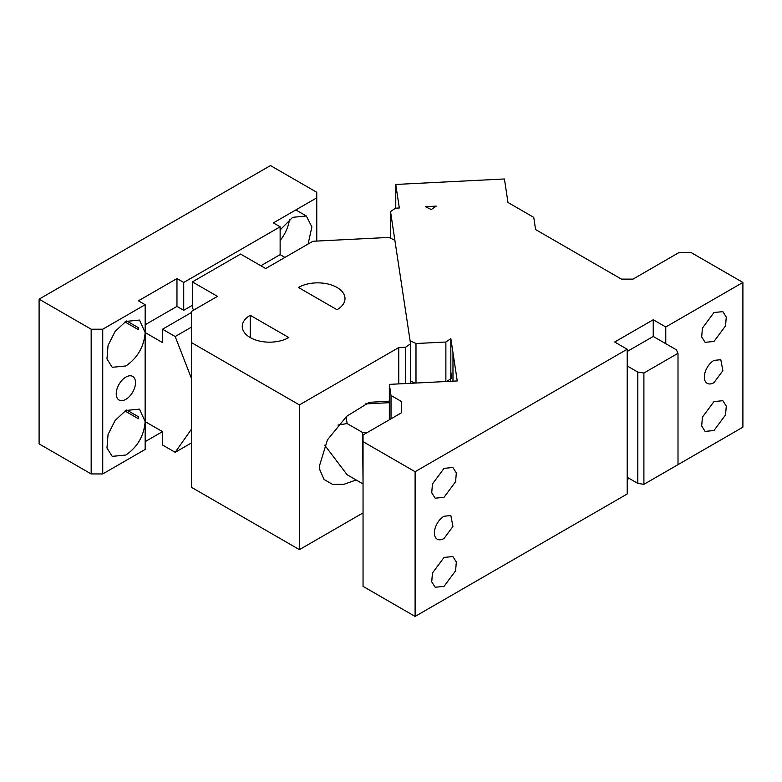 <?xml version="1.0" encoding="UTF-8"?>
<svg xmlns="http://www.w3.org/2000/svg" width="782" height="782" viewBox="0 0 782 782"><rect width="100%" height="100%" fill="white"/><g stroke="black" fill="none" stroke-linecap="round" stroke-linejoin="round"><path stroke-width="1.17" d="M363.043 512.904L299.408 549.638L191.434 487.294L191.434 311.402L217.464 296.368L192.392 281.901L192.392 308.616L194.317 309.731M191.434 342.575L299.408 404.91L398.752 347.56L405.604 347.208L410.56 343.797L394.881 240.289L388.967 237.425L312.908 241.267L265.665 268.539L240.602 254.072L192.392 281.901M337.013 309.731L298.45 287.463A27.272 15.748 180 0 1 335.253 286.535A27.272 15.748 180 0 1 344.999 298.597A27.272 15.748 180 0 1 337.013 309.731M250.24 315.302L288.802 337.56A27.272 15.748 180 0 1 251.99 338.489A27.272 15.748 180 0 1 242.254 326.426A27.272 15.748 180 0 1 250.24 315.302L250.24 337.56M191.434 402.73L191.434 401.577M191.434 426.063L191.434 422.691M299.408 404.91L299.408 549.638M389.338 401.146L369.241 402.329L346.7 416.288L327.443 439.875L319.525 465.661L319.828 469.845L324.08 479.493L332.624 484.39L343.767 484.351L356.162 479.992M398.752 347.56L398.752 383.903M405.604 347.208L405.604 383.561M410.56 343.797L410.56 383.307M450.227 379.104L450.559 381.293M451.791 378.273L450.833 372.007L451.791 378.273M39.1 299.154L39.1 443.883L91.162 473.941L91.162 329.212L39.1 299.154L270.484 165.569L316.759 192.284L316.759 197.846L273.377 222.899L280.132 226.8L183.721 282.458L176.967 278.558L138.424 300.816L145.169 304.706L145.169 332.546C144.015 346.739 137.583 357.873 125.873 365.956L112.237 367.305L106.958 358.948L108.053 345.448L115.159 331.363L125.873 321.422L139.499 320.073L145.149 332.555L145.149 421.615C144.015 435.799 137.583 446.933 125.873 455.016L112.237 456.365L106.958 448.008L108.053 434.509L115.159 420.423L125.873 410.482L139.499 409.133L145.149 421.615L162.509 431.635L145.169 441.644M91.162 329.212L102.735 329.212L145.169 304.706M145.169 421.625L145.169 449.435L102.735 473.941L91.162 473.941M125.873 377.08A13.636 7.869 -60 0 1 132.686 376.406A13.636 7.869 -60 0 1 134.778 387.334A13.636 7.869 -60 0 1 125.873 399.348A13.636 7.869 -60 0 1 119.05 400.022A13.636 7.869 -60 0 1 116.958 389.104A13.636 7.869 -60 0 1 125.873 377.08M281.002 228.588A17.722 10.234 -60 0 1 280.132 230.475M280.132 229.918L292.663 217.337L306.3 215.979L311.891 226.917L308.088 244.052M316.759 241.071L316.759 197.846M102.735 329.212L102.735 473.941M145.169 332.546L162.509 342.575L162.509 329.212L175.188 336.534L191.434 378.39M176.967 278.558L176.967 306.397L145.169 324.755M176.967 306.397L183.721 310.288L183.721 282.458M183.721 310.288L192.392 305.283M260.846 265.763L280.132 254.629L280.132 226.8M280.132 254.629L284.951 257.405M289.506 219.449A27.272 15.748 -60 0 1 280.132 240.514M126.733 410.003L138.385 416.738A27.272 15.748 -60 0 1 138.385 418.722L125.003 411M191.434 429.21L175.188 452.319L162.509 444.997L162.509 431.635M126.733 320.943L138.385 327.678A27.272 15.748 -60 0 1 138.385 329.662L125.003 321.94M191.434 442.935L175.188 452.319M191.434 327.159L175.188 336.534M191.434 312.517L162.509 329.212M444.029 516.237A13.636 7.869 120 0 0 435.115 528.251A13.636 7.869 120 0 0 437.206 539.179A13.636 7.869 120 0 0 444.029 538.505L452.934 526.491L450.843 515.563L444.029 516.237M415.105 616.431L363.043 586.373L363.043 441.654L415.105 471.712L415.105 616.431L627.203 493.98L627.203 477.274L637.809 483.403L637.809 372.076L643.899 373.014L678.004 353.317L676.381 349.808L665.775 343.689L665.775 326.984L653.234 319.75L614.672 342.017L627.203 349.251L627.203 477.274M415.105 471.712L627.203 349.251M444.029 557.429L432.446 573.05L431.732 581.828L435.163 587.253L444.029 586.373L455.603 570.752L456.317 561.984L452.886 556.549L444.029 557.429M444.029 468.369L432.446 483.99L431.732 492.768L435.163 498.193L444.029 497.313L455.603 481.692L456.317 472.924L452.886 467.489L444.029 468.369M363.043 441.654L363.043 434.968L401.606 412.71L401.606 401.577L391.02 395.467L389.338 384.382L457.255 380.951L450.833 338.606L450.833 378.683L446.766 381.479M665.775 326.984L742.9 282.458L690.838 252.4L679.265 252.4L632.99 279.115L621.426 279.115L535.592 229.566L533.744 217.367L507.987 202.489L504.419 178.97L395.76 184.454L399.319 207.983L395.487 208.178L390.531 211.59L410.091 340.669L415.995 343.523L445.877 342.017L450.833 338.606M436.239 206.116L425.369 206.663L431.273 209.527L436.239 206.116M665.775 471.712L742.9 427.177L742.9 282.458M629.139 478.389L627.203 479.503M395.76 208.159L395.76 184.454M713.976 382.652L722.881 370.639L720.799 359.71L713.976 360.385A13.636 7.869 -60 0 0 705.071 372.398A13.636 7.869 -60 0 0 707.163 383.327A13.636 7.869 -60 0 0 713.976 382.652M713.976 312.517L702.402 328.137L701.689 336.905L705.11 342.34L713.976 341.46L725.559 325.84L726.273 317.072L722.842 311.637L713.976 312.517M713.976 401.577L702.402 417.197L701.689 425.965L705.11 431.4L713.976 430.52L725.559 414.9L726.273 406.132L722.842 400.697L713.976 401.577M653.234 319.75L653.234 336.446L665.775 343.689M627.203 351.48L653.234 336.446M391.02 418.82L391.02 395.467M389.338 419.787L389.338 384.382M445.877 342.017L445.877 381.528M415.995 343.523L415.995 383.033M414.939 383.092L410.56 380.971M390.531 211.59L390.531 238.178M337.971 425.076L347.13 423.561L362.594 432.495L367.794 432.231M362.594 432.495L363.043 483.677M637.809 483.403L643.899 484.341L678.004 464.645L678.004 353.317M627.203 365.947L637.809 372.076M643.899 484.341L643.899 373.014M362.594 483.696L347.13 474.772L324.706 445.183M365.399 403.903L389.338 402.691M346.113 416.806L347.13 423.561M452.974 381.166L452.974 352.721M306.3 215.979L295.831 209.938"/></g></svg>
